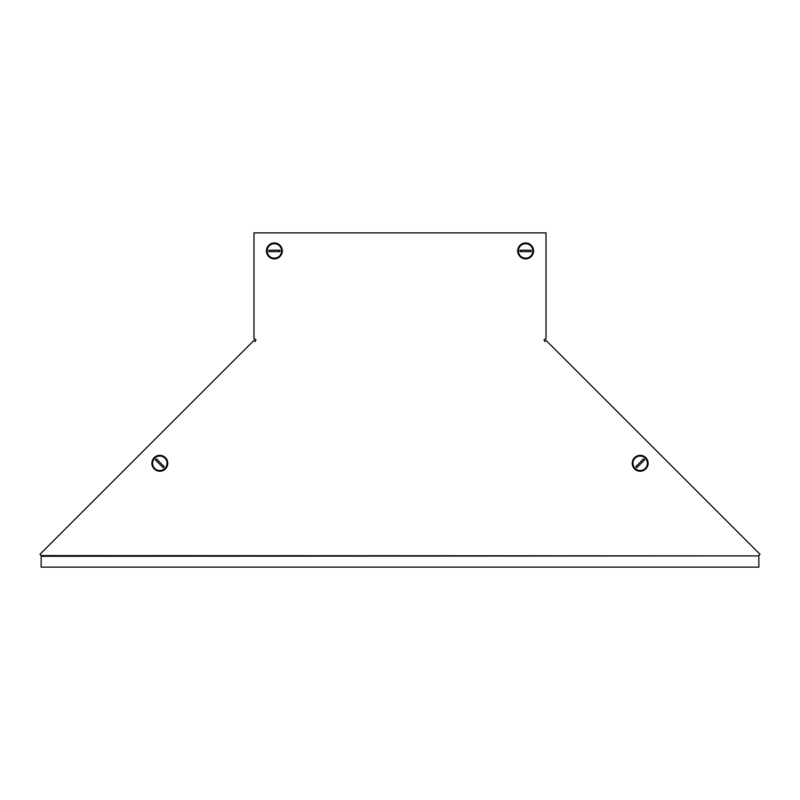 <?xml version="1.0" encoding="UTF-8"?>
<svg xmlns="http://www.w3.org/2000/svg" width="800" height="800" viewBox="0 0 800 800"><rect width="100%" height="100%" fill="white"/><g stroke="black" fill="none" stroke-linecap="round" stroke-linejoin="round"><path stroke-width="1.2" d="M758.85 555.9L41.15 555.59L41.15 556.27L758.85 555.9M758.85 556.27L758.85 567.12L41.15 567.12L41.15 556.27M759.36 554.93L760 554.29L758.85 555.44L760 554.29L546.24 340.63L544.81 341.49L544.07 339.46L546.03 339.03L546.03 232.88L253.97 232.88L253.97 339.03L255.93 339.46L255.19 341.49L253.76 340.63L40 554.29L41.15 555.59M41.15 555.44L40.64 554.93M525.63 242.98A7.94 7.94 0 0 1 533.58 250.93A7.94 7.94 0 0 1 525.63 258.87A7.94 7.94 0 0 1 517.69 250.93A7.94 7.94 0 0 1 525.63 242.98M532.85 250.93A7.22 7.22 0 0 1 525.63 258.15A7.22 7.22 0 0 1 518.41 250.93A7.22 7.22 0 0 1 525.63 243.71A7.22 7.22 0 0 1 532.85 250.93M531.23 250.93A5.59 5.59 0 0 0 531.18 250.2L520.09 250.2A5.59 5.59 0 0 0 520.09 251.65L531.18 251.65A5.59 5.59 0 0 0 531.23 250.93M645.28 458.18A7.22 7.22 0 0 1 645.28 468.39A7.22 7.22 0 0 1 635.07 468.4A7.22 7.22 0 0 1 635.07 458.18A7.22 7.22 0 0 1 645.28 458.18M644.13 459.33A5.59 5.59 0 0 0 643.59 458.86L635.75 466.7A5.59 5.59 0 0 0 636.77 467.72L644.61 459.88A5.59 5.59 0 0 0 644.13 459.33M634.56 457.67A7.94 7.94 0 0 1 645.79 457.67A7.94 7.94 0 0 1 645.79 468.9A7.94 7.94 0 0 1 634.56 468.91A7.94 7.94 0 0 1 634.56 457.67M274.37 258.87A7.94 7.94 0 0 1 266.42 250.93A7.94 7.94 0 0 1 274.37 242.98A7.94 7.94 0 0 1 282.31 250.93A7.94 7.94 0 0 1 274.37 258.87M267.15 250.93A7.22 7.22 0 0 1 274.37 243.71A7.22 7.22 0 0 1 281.59 250.93A7.22 7.22 0 0 1 274.37 258.15A7.22 7.22 0 0 1 267.15 250.93M268.77 250.93A5.59 5.59 0 0 0 268.82 251.65L279.91 251.65A5.59 5.59 0 0 0 279.91 250.2L268.82 250.2A5.59 5.59 0 0 0 268.77 250.93M154.72 458.18A7.22 7.22 0 0 1 164.93 458.18A7.22 7.22 0 0 1 164.93 468.4A7.22 7.22 0 0 1 154.72 468.39A7.22 7.22 0 0 1 154.72 458.18M155.87 459.33A5.59 5.59 0 0 0 155.39 459.88L163.23 467.72A5.59 5.59 0 0 0 164.25 466.7L156.41 458.86A5.59 5.59 0 0 0 155.87 459.33M154.21 468.9A7.94 7.94 0 0 1 154.21 457.67A7.94 7.94 0 0 1 165.44 457.67A7.94 7.94 0 0 1 165.44 468.91A7.94 7.94 0 0 1 154.21 468.9"/></g></svg>
